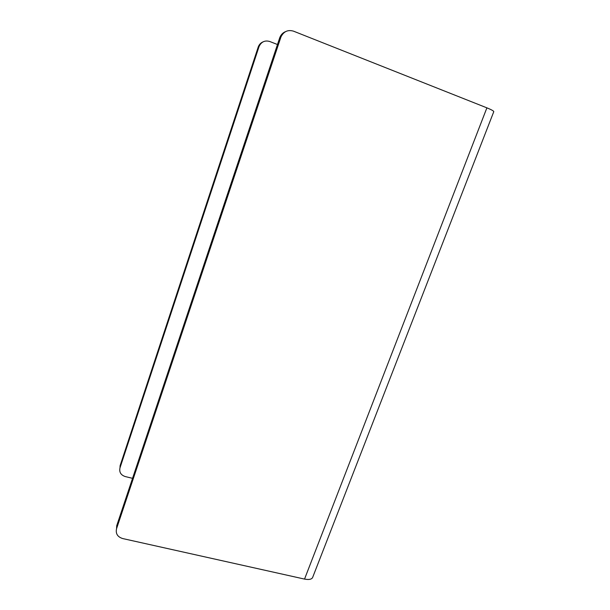<?xml version="1.0" encoding="UTF-8"?>
<svg xmlns="http://www.w3.org/2000/svg" width="610" height="610" viewBox="0 0 610 610"><rect width="100%" height="100%" fill="white"/><g stroke="black" fill="none" stroke-linecap="round" stroke-linejoin="round"><path stroke-width="0.91" d="M122.679 538.554C117.532 536.907 115.488 533.628 116.548 528.725L280.974 36.897C283.711 31.445 287.889 29.532 293.517 31.163L486.894 107.848C491.965 109.914 494.23 111.249 493.703 111.859L312.877 576.839C312.19 579.256 309.415 580.003 304.535 579.088L122.679 538.554M116.548 528.725L116.716 525.728L279.685 37.911L280.775 37.446M285.602 31.613C282.941 32.681 281.035 34.595 279.883 37.37L279.685 37.911M132.553 478.332L125.248 476.562C120.826 475.053 119.072 472.155 119.987 467.87L120.117 465.659L258.19 47.138L258.968 46.802L119.987 467.87M258.968 46.802L259.136 46.337C261.423 41.747 264.954 40.13 269.734 41.495L277.474 44.515M263.101 41.846C260.882 42.761 259.303 44.37 258.358 46.673L258.19 47.138M304.535 579.088L486.894 107.848M279.883 37.37L280.974 36.897M259.136 46.337L258.358 46.673"/></g></svg>
